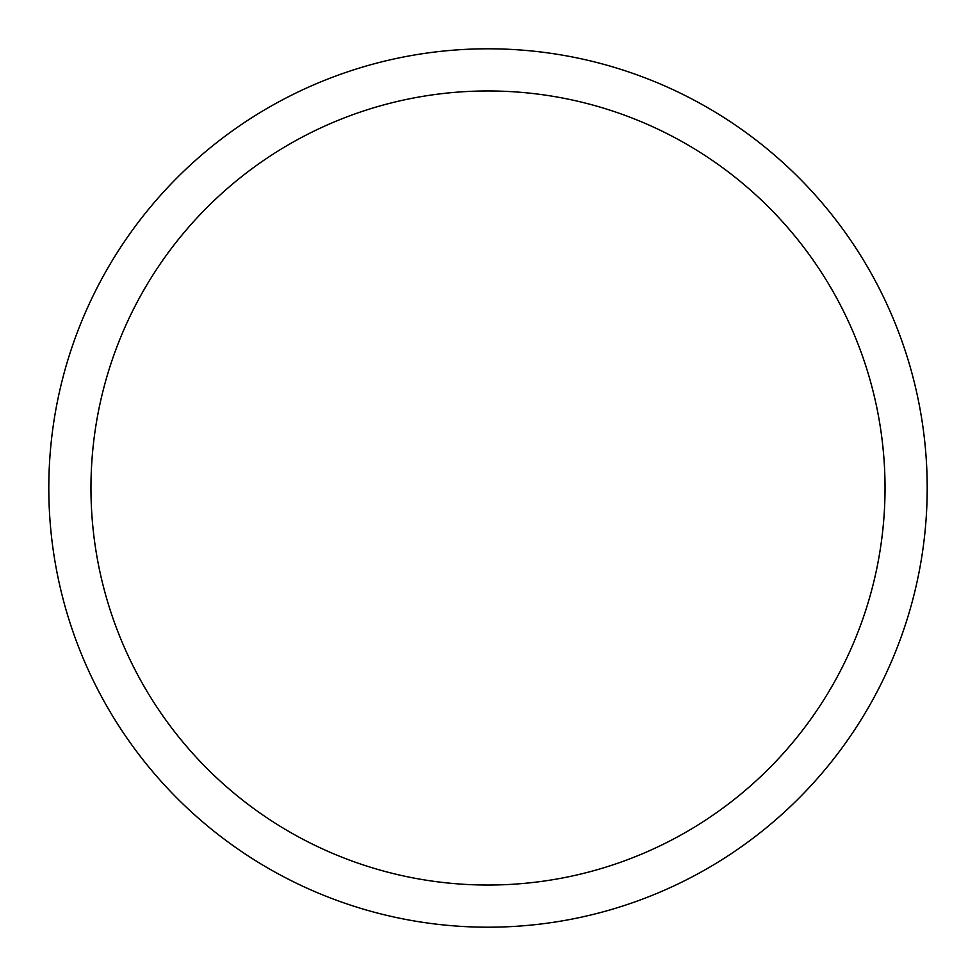 <?xml version="1.0" encoding="UTF-8"?>
<svg xmlns="http://www.w3.org/2000/svg" width="976" height="976" viewBox="0 0 976 976"><rect width="100%" height="100%" fill="white"/><g stroke="black" fill="none" stroke-linecap="round" stroke-linejoin="round"><path stroke-width="1.46" d="M488 48.8A439.2 439.2 0 0 1 927.2 488A439.2 439.2 0 0 1 488 927.2A439.2 439.2 0 0 1 48.8 488A439.2 439.2 0 0 1 488 48.8M488 90.963A397.037 397.037 0 0 1 885.037 488A397.037 397.037 0 0 1 488 885.037A397.037 397.037 0 0 1 90.963 488A397.037 397.037 0 0 1 488 90.963"/></g></svg>
